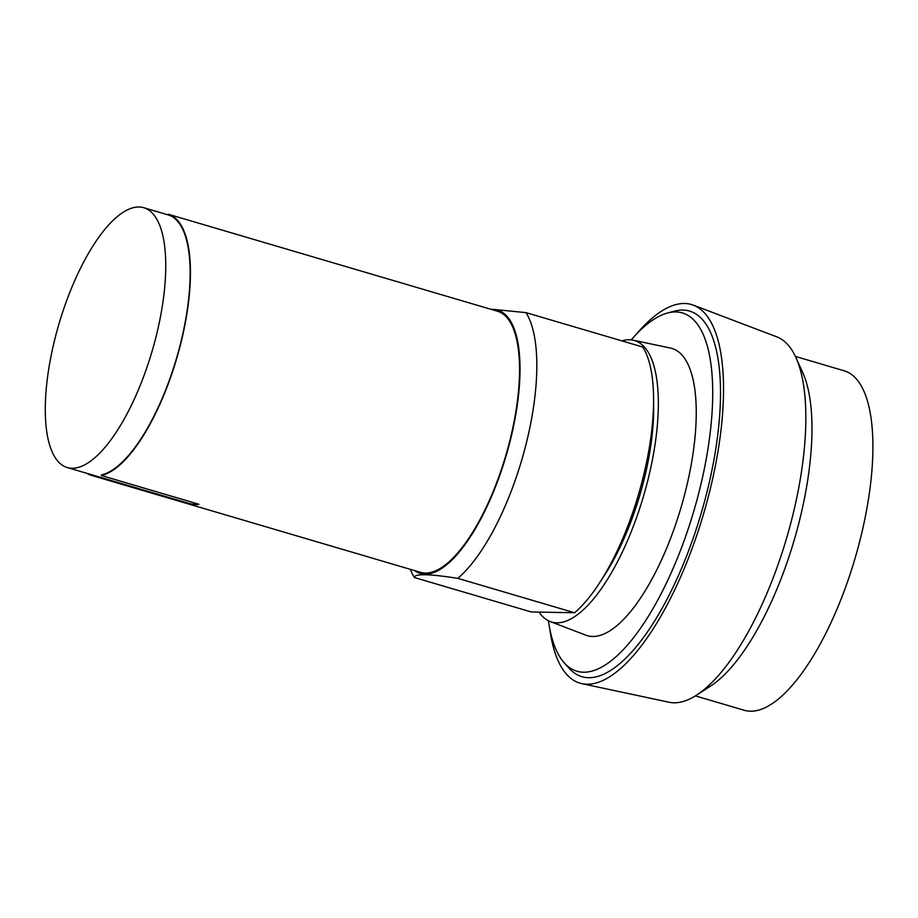 <?xml version="1.0" encoding="UTF-8"?>
<svg xmlns="http://www.w3.org/2000/svg" width="918" height="918" viewBox="0 0 918 918"><rect width="100%" height="100%" fill="white"/><g stroke="black" fill="none" stroke-linecap="round" stroke-linejoin="round"><path stroke-width="1.38" d="M695.374 695.878L744.2 710.268A176.944 63.399 -73.6 0 0 859.615 541.769A176.944 63.399 -73.6 0 0 844.216 370.815L795.39 356.425M549.756 628.715A197.359 70.709 -73.6 0 0 581.851 683.646L669.027 702.236A190.554 68.276 -73.6 0 0 696.475 695.19L710.417 686.194A176.944 63.399 -73.6 0 0 798.671 523.811A176.944 63.399 -73.6 0 0 802.78 372.731L795.94 357.607A190.554 68.276 -73.6 0 0 776.697 336.814L693.365 305.166A197.359 70.709 -73.6 0 0 636.61 333.911M696.475 695.19A190.554 68.276 -73.6 0 0 791.511 520.322A190.554 68.276 -73.6 0 0 795.94 357.607M581.851 683.646A197.359 70.709 -73.6 0 0 708.707 495.227A197.359 70.709 -73.6 0 0 693.365 305.166M631.194 339.878A186.744 66.911 106.4 0 1 667.409 313.049L674.271 311.191A190.554 68.276 106.4 0 1 706.194 495.181A190.554 68.276 106.4 0 1 569.08 668.224L564.318 662.934A186.744 66.911 106.4 0 1 548.436 620.775M667.409 313.049A186.744 66.911 106.4 0 1 698.69 493.356A186.744 66.911 106.4 0 1 564.318 662.934M621.899 340.876A146.731 52.567 106.4 0 1 633.122 340.176L670.507 348.071A149.714 53.646 106.4 0 1 685 493.104A149.714 53.646 106.4 0 1 585.902 635.187L550.215 621.555A146.731 52.567 106.4 0 1 539.05 612.088M633.122 340.176A146.731 52.567 106.4 0 1 647.328 482.306A146.731 52.567 106.4 0 1 550.215 621.555M653.582 403.794A136.105 48.769 106.4 0 1 643.403 482.225A136.105 48.769 106.4 0 1 601.898 579.201M561.346 612.501A136.105 48.769 106.4 0 1 557.467 612.432M574.576 612.754L531.189 611.939L414.42 577.537C414.488 573.566 428.947 573.842 457.795 578.351L574.576 612.754A149.714 53.646 106.4 0 0 642.336 480.527A149.714 53.646 106.4 0 0 642.795 347.038L526.025 312.636L490.246 309.091M526.025 312.636A149.714 53.646 106.4 0 1 525.566 446.125A149.714 53.646 106.4 0 1 457.795 578.351M414.42 577.537A149.714 53.646 106.4 0 1 411.402 571.88L410.231 569.298M155.578 338.57A135.428 48.528 106.4 0 1 67.243 467.537A135.428 48.528 106.4 0 1 55.459 336.688A135.428 48.528 106.4 0 1 143.793 207.72A135.428 48.528 106.4 0 1 155.578 338.57M491.543 309.469A137.195 49.159 106.4 0 1 509.719 442.728A137.195 49.159 106.4 0 1 414.603 570.594M197.634 503.89A135.428 48.528 106.4 0 1 189.131 503.454A135.428 48.528 106.4 0 1 189.005 503.408L91.502 474.686L91.33 475.34A136.105 48.769 106.4 0 1 86.946 473.344M265.772 242.949A136.105 48.769 106.4 0 1 265.876 242.983A136.105 48.769 106.4 0 1 265.979 243.018L168.464 214.284L168.292 214.938A135.428 48.528 106.4 0 1 179.962 345.753A135.428 48.528 106.4 0 1 101.554 474.87L101.393 475.535L198.908 504.257A136.105 48.769 106.4 0 1 188.947 504.108A136.105 48.769 106.4 0 1 188.844 504.074L91.33 475.34M265.876 242.983L497.476 311.225A136.105 48.769 106.4 0 1 509.318 442.728A136.105 48.769 106.4 0 1 420.536 572.339L188.947 504.108M189.005 503.408L188.844 504.074M168.464 214.284A136.105 48.769 106.4 0 1 180.215 345.753A136.105 48.769 106.4 0 1 101.393 475.535M67.243 467.537L189.131 503.454M143.793 207.72L168.292 214.938"/></g></svg>
